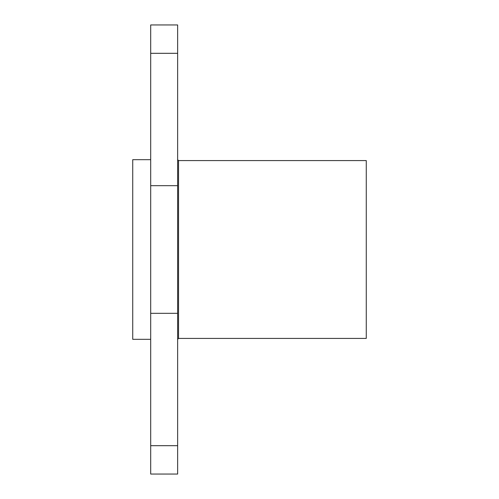 <?xml version="1.0" encoding="UTF-8"?>
<svg xmlns="http://www.w3.org/2000/svg" width="499" height="499" viewBox="0 0 499 499"><rect width="100%" height="100%" fill="white"/><g stroke="black" fill="none" stroke-linecap="round" stroke-linejoin="round"><path stroke-width="0.75" d="M150.698 339.32L132.734 339.32L132.734 159.68L150.698 159.68M178.542 338.422L178.542 160.578L366.266 160.578L366.266 338.422L178.542 338.422L177.644 339.32M150.698 53.312L150.698 474.05L177.644 474.05L177.644 24.95L150.698 24.95L150.698 53.312L177.644 53.312M150.698 185.678L177.644 185.678M150.698 445.688L177.644 445.688M150.698 313.322L177.644 313.322M178.542 160.578L177.644 159.68"/></g></svg>

